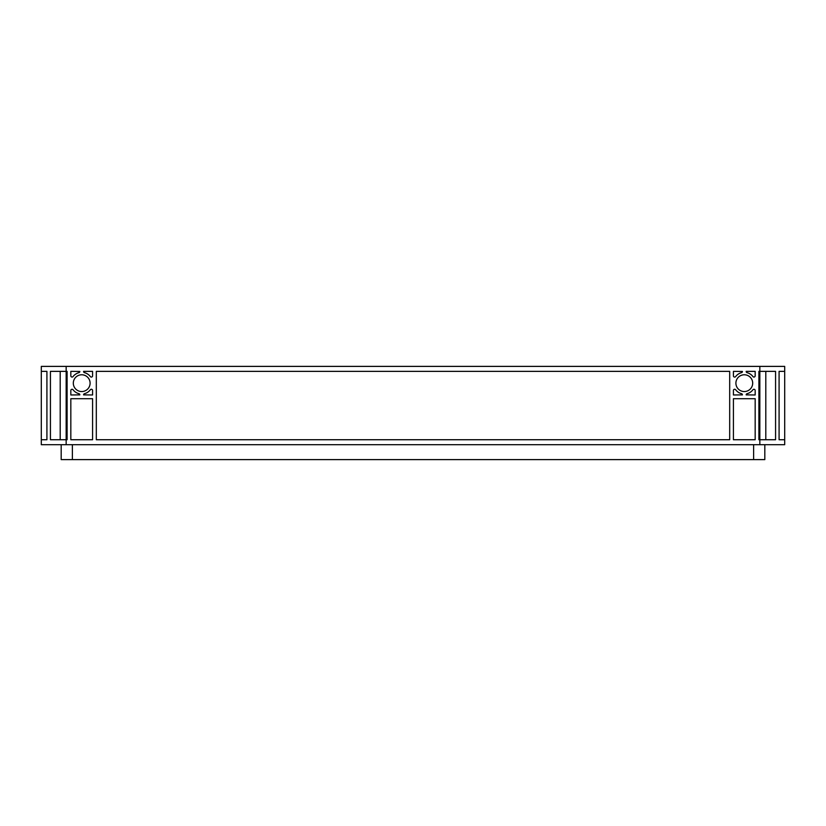 <?xml version="1.0" encoding="UTF-8"?>
<svg xmlns="http://www.w3.org/2000/svg" width="826" height="826" viewBox="0 0 826 826"><rect width="100%" height="100%" fill="white"/><g stroke="black" fill="none" stroke-linecap="round" stroke-linejoin="round"><path stroke-width="1.24" d="M735.904 383.161A8.394 8.394 0 0 0 744.298 391.555A8.394 8.394 0 0 0 752.692 383.161A8.394 8.394 0 0 0 744.298 374.777A8.394 8.394 0 0 0 735.904 383.161M73.308 383.161A8.394 8.394 0 0 0 81.702 391.555A8.394 8.394 0 0 0 90.096 383.161A8.394 8.394 0 0 0 81.702 374.777A8.394 8.394 0 0 0 73.308 383.161M746.167 371.359L755.17 371.359L755.17 375.809A1.239 1.239 0 0 1 752.94 376.563A10.883 10.883 0 0 0 747.086 372.65A1.239 1.239 0 0 1 746.167 371.452L746.167 371.359M733.416 371.359L742.429 371.452A1.239 1.239 0 0 1 741.511 372.65A10.883 10.883 0 0 0 735.656 376.563A1.239 1.239 0 0 1 733.416 375.809L733.416 371.359M755.17 398.7L755.17 439.731L733.416 439.731L733.416 398.7L755.17 398.7M755.17 390.522L755.17 394.973L746.167 394.88A1.239 1.239 0 0 1 747.086 393.682A10.883 10.883 0 0 0 752.94 389.769A1.239 1.239 0 0 1 755.17 390.522M735.656 389.769A10.883 10.883 0 0 0 741.511 393.682A1.239 1.239 0 0 1 742.429 394.88L733.416 394.973L733.416 390.522A1.239 1.239 0 0 1 735.656 389.769M92.584 398.7L92.584 439.731L70.829 439.731L70.829 398.7L92.584 398.7M92.584 390.522L92.584 394.973L83.571 394.88A1.239 1.239 0 0 1 84.489 393.682A10.883 10.883 0 0 0 90.344 389.769A1.239 1.239 0 0 1 92.584 390.522M73.06 389.769A10.883 10.883 0 0 0 78.914 393.682A1.239 1.239 0 0 1 79.833 394.88L70.829 394.973L70.829 390.522A1.239 1.239 0 0 1 73.06 389.769M70.829 371.359L79.833 371.452A1.239 1.239 0 0 1 78.914 372.65A10.883 10.883 0 0 0 73.06 376.563A1.239 1.239 0 0 1 70.829 375.809L70.829 371.359M83.571 371.359L92.584 371.359L92.584 375.809A1.239 1.239 0 0 1 90.344 376.563A10.883 10.883 0 0 0 84.489 372.65A1.239 1.239 0 0 1 83.571 371.452L83.571 371.359M779.083 439.731L784.7 439.731L784.7 371.359L779.083 371.359L784.7 371.359L784.7 366.383L41.3 366.383L41.3 371.359L46.917 371.359L41.3 371.359L41.3 439.731L46.917 439.731L41.3 439.731L41.3 444.698L784.7 444.698L784.7 439.731L779.083 439.731L779.083 371.359M759.837 366.383L759.837 371.359L775.573 371.359L775.573 439.731L758.908 439.731L758.908 371.359L759.837 371.359L759.837 444.698M96.312 371.359L729.688 371.359L729.688 439.731L96.312 439.731L96.312 371.359M66.163 366.383L66.163 371.359L67.092 371.359L67.092 439.731L50.427 439.731L50.427 371.359L66.163 371.359L66.163 444.698M60.205 439.731L60.205 371.359M765.795 439.731L765.795 371.359M46.917 439.731L46.917 371.359M61.186 444.698L61.186 459.617L764.814 459.617L764.814 444.698M753.622 444.698L753.622 459.617M72.378 444.698L72.378 459.617"/></g></svg>
